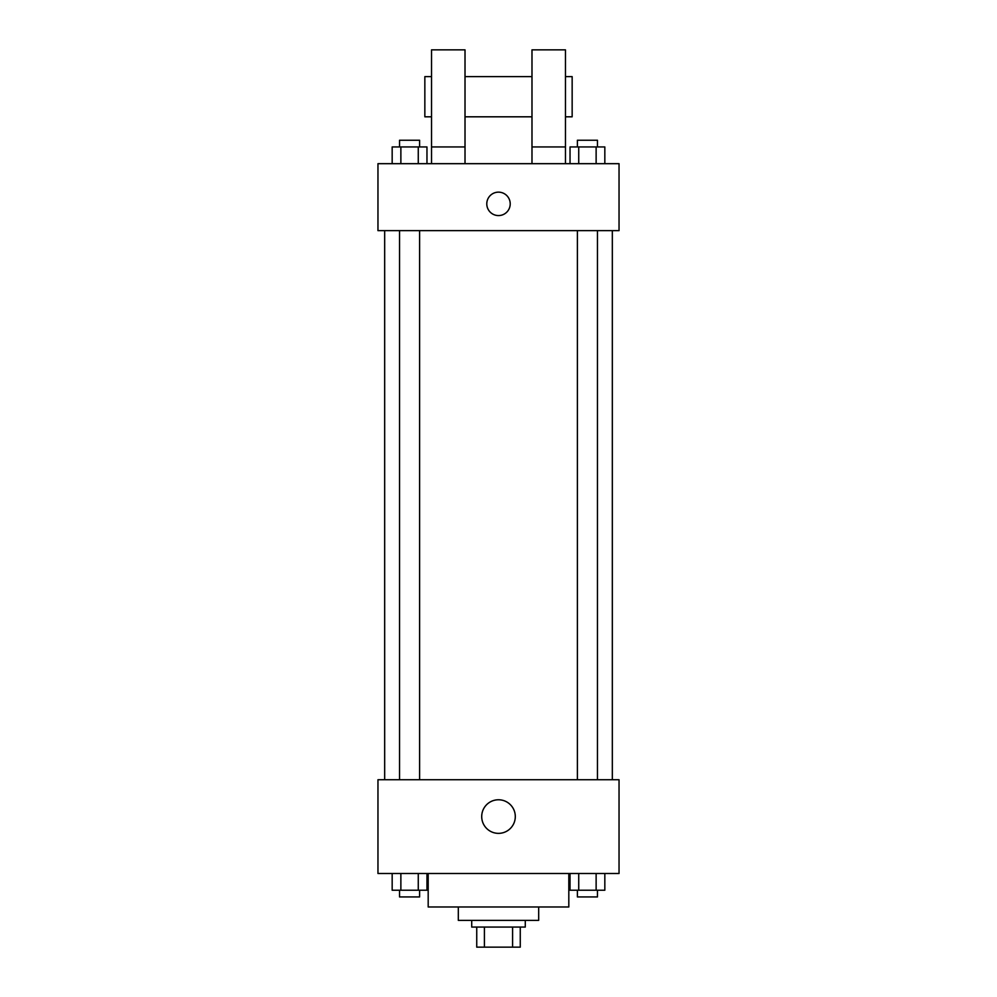 <?xml version="1.0" encoding="UTF-8"?>
<svg xmlns="http://www.w3.org/2000/svg" width="997" height="997" viewBox="0 0 997 997"><rect width="100%" height="100%" fill="white"/><g stroke="black" fill="none" stroke-linecap="round" stroke-linejoin="round"><path stroke-width="1.5" d="M512.595 927.06L512.595 947.15L476.74 947.15L476.74 927.06M512.595 947.15L520.26 947.15L520.26 927.06L520.26 947.15M525.282 920.368L525.282 927.06L471.718 927.06L471.718 920.368M484.405 927.06L484.405 947.15M538.679 906.971L538.679 920.368L458.321 920.368L458.321 906.971M568.813 873.497L568.813 906.971L428.187 906.971L428.187 873.497M619.037 873.497L377.963 873.497L377.963 779.741L619.037 779.741L619.037 873.497M515.299 816.568A16.799 16.799 0 0 1 490.1 831.112A16.799 16.799 0 0 1 490.1 802.024A16.799 16.799 0 0 1 515.299 816.568M612.332 230.643L612.332 779.741M577.388 779.741L577.388 230.643M419.612 230.643L419.612 779.741M619.037 230.643L377.963 230.643L377.963 163.682L619.037 163.682L619.037 230.643M498.5 192.147A11.715 11.715 0 0 1 508.644 209.719A11.715 11.715 0 0 1 488.356 209.719A11.715 11.715 0 0 1 498.5 192.147M431.539 163.682L431.539 49.85L465.013 49.85L465.013 163.682M465.013 116.811L531.987 116.811M531.987 163.682L531.987 49.85L565.461 49.85L565.461 163.682M565.461 116.811L572.153 116.811L572.153 76.632L565.461 76.632M431.539 76.632L424.847 76.632L424.847 116.811L431.539 116.811M431.539 146.945L465.013 146.945M531.987 146.945L565.461 146.945M604.83 873.497L604.83 890.234L570.035 890.234L570.035 873.497M596.131 873.497L596.131 890.234M578.734 873.497L578.734 890.234M597.465 890.234L597.465 896.926L577.388 896.926L577.388 890.234M426.965 873.497L426.965 890.234L392.17 890.234L392.17 873.497M418.266 873.497L418.266 890.234M400.869 873.497L400.869 890.234M419.612 890.234L419.612 896.926L399.535 896.926L399.535 890.234M604.83 163.682L604.83 146.945L570.035 146.945L570.035 163.682M596.131 146.945L596.131 163.682M578.734 146.945L578.734 163.682M577.388 146.945L577.388 140.253L597.465 140.253L597.465 146.945M426.965 163.682L426.965 146.945L392.17 146.945L392.17 163.682M418.266 146.945L418.266 163.682M400.869 146.945L400.869 163.682M399.535 146.945L399.535 140.253L419.612 140.253L419.612 146.945M384.668 230.643L384.668 779.741M597.465 779.741L597.465 230.643M399.535 230.643L399.535 779.741M465.013 76.632L531.987 76.632"/></g></svg>
